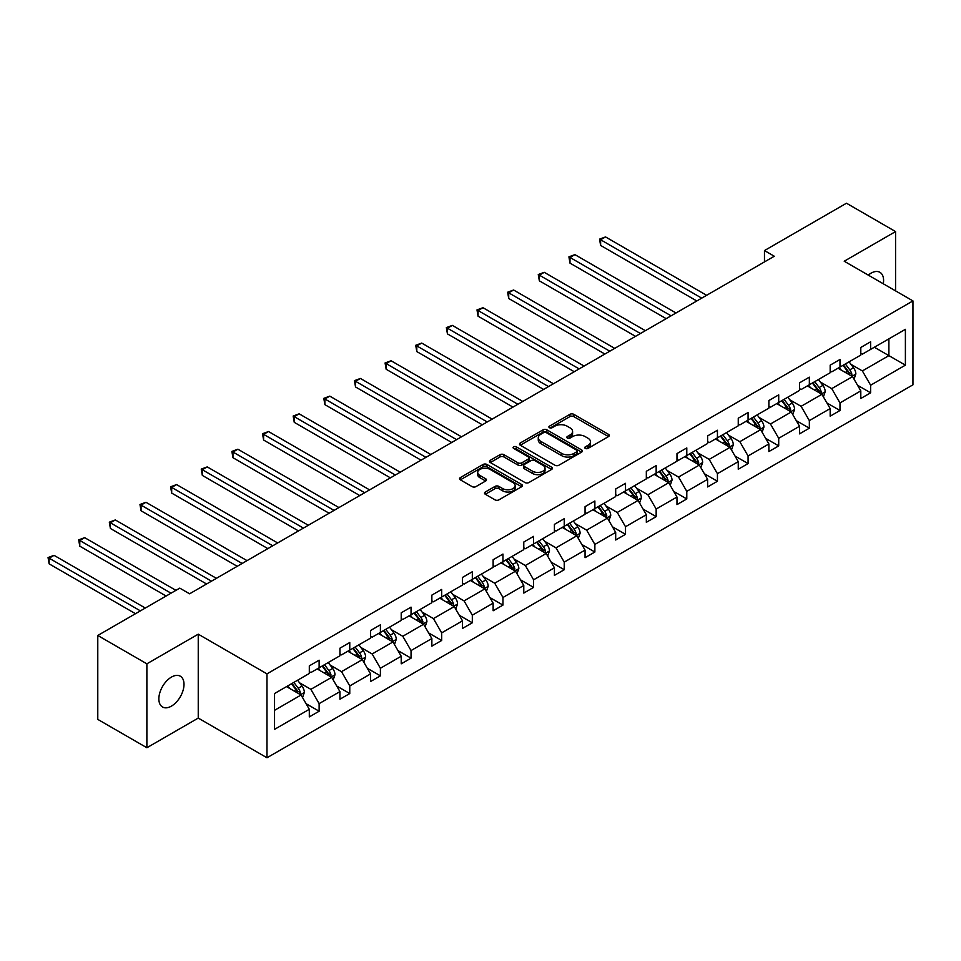 <?xml version="1.0" encoding="UTF-8"?>
<svg xmlns="http://www.w3.org/2000/svg" width="961" height="961" viewBox="0 0 961 961"><rect width="100%" height="100%" fill="white"/><g stroke="black" fill="none" stroke-linecap="round" stroke-linejoin="round"><path stroke-width="1.44" d="M585.309 448.415A1.91 1.105 0 0 0 588 448.415L608.493 436.582A2.727 1.574 0 0 0 609.286 435.477A2.727 1.574 0 0 0 608.493 434.36L573.789 414.323A2.727 1.574 0 0 0 569.933 414.323L549.452 426.155A1.91 1.105 0 0 0 548.887 426.936A1.91 1.105 0 0 0 549.452 427.717A1.91 1.105 0 0 0 552.143 427.717L554.797 426.179A8.721 5.033 0 0 1 567.134 426.179L570.029 427.849A8.721 5.033 0 0 1 572.588 431.417A8.721 5.033 0 0 1 570.029 434.973L567.374 436.51A1.91 1.105 0 0 0 566.822 437.279A1.91 1.105 0 0 0 567.374 438.06A1.91 1.105 0 0 0 570.077 438.06L572.732 436.534A8.721 5.033 0 0 1 585.069 436.534L587.952 438.204A8.721 5.033 0 0 1 590.51 441.76A8.721 5.033 0 0 1 587.952 445.327L585.309 446.853A1.91 1.105 0 0 0 584.744 447.634A1.91 1.105 0 0 0 585.309 448.415L585.309 446.853M171.43 706.119A17.779 10.259 120 0 0 183.046 690.454A17.779 10.259 120 0 0 180.32 676.208A17.779 10.259 120 0 0 171.43 677.097A17.779 10.259 120 0 0 159.814 692.761A17.779 10.259 120 0 0 162.541 707.008A17.779 10.259 120 0 0 171.43 706.119M883.291 283.783A17.779 10.259 120 0 0 879.904 272.311A17.779 10.259 120 0 0 871.014 273.188A17.779 10.259 120 0 0 868.276 275.122M485.305 492.02A2.727 1.574 0 0 0 484.5 493.125A2.727 1.574 0 0 0 485.305 494.242L495.035 499.864A2.727 1.574 0 0 0 498.891 499.864L521.643 486.734A2.727 1.574 0 0 0 522.436 485.617A2.727 1.574 0 0 0 521.643 484.5L486.939 464.463A2.727 1.574 0 0 0 483.083 464.463L460.331 477.605A2.727 1.574 0 0 0 459.538 478.71A2.727 1.574 0 0 0 460.331 479.827L472.091 486.614A2.727 1.574 0 0 0 475.947 486.614L485.689 480.993A2.727 1.574 0 0 0 486.482 479.887A2.727 1.574 0 0 0 485.689 478.77L479.851 475.407A7.292 4.216 0 0 1 477.713 472.428A7.292 4.216 0 0 1 482.218 468.536A7.292 4.216 0 0 1 490.17 469.448L513.018 482.638A7.292 4.216 0 0 1 515.144 485.617A7.292 4.216 0 0 1 510.651 489.509A7.292 4.216 0 0 1 502.699 488.596L498.891 486.398A2.727 1.574 0 0 0 495.035 486.398L485.305 492.02L485.305 494.242M198.242 634.176L146.877 663.823L97.782 635.473L97.782 719.393L146.877 747.742L198.242 718.083L266.978 757.773L266.978 673.865L198.242 634.176L198.242 718.083M895.568 290.883L895.568 231.577L844.214 261.224L912.95 300.913L266.978 673.865M895.568 231.577L846.473 203.227L764.463 250.569L764.463 261.909M97.782 635.473L179.779 588.132L189.593 593.802L774.29 256.239L764.463 250.569M554.99 465.244A2.727 1.574 0 0 0 558.846 465.244L581.597 452.114A2.727 1.574 0 0 0 582.39 450.997A2.727 1.574 0 0 0 581.597 449.892L546.893 429.855A2.727 1.574 0 0 0 543.037 429.855L520.285 442.985A2.727 1.574 0 0 0 519.493 444.102A2.727 1.574 0 0 0 520.285 445.219L554.99 465.244M514.399 448.823A1.91 1.105 0 0 1 516.333 449.099L516.333 446.829L551.614 467.202A2.727 1.574 0 0 1 552.419 468.307A2.727 1.574 0 0 1 551.614 469.424L528.874 482.554A2.727 1.574 0 0 1 525.018 482.554L490.314 462.517L490.314 460.295A2.727 1.574 0 0 0 489.509 461.412A2.727 1.574 0 0 0 490.314 462.517M490.314 460.295L500.044 454.673A2.727 1.574 0 0 1 503.9 454.673L517.979 462.806A2.727 1.574 0 0 0 521.835 462.806L528.286 459.07A2.727 1.574 0 0 0 529.091 457.953A2.727 1.574 0 0 0 528.286 456.847L513.642 448.391A1.91 1.105 0 0 1 513.078 447.61A1.91 1.105 0 0 1 514.255 446.589A1.91 1.105 0 0 1 516.333 446.829M146.877 663.823L146.877 747.742M274.546 693.53L309.31 673.469L309.31 665.865L319.124 660.195L319.124 667.799L339.942 655.774L339.942 648.182L349.768 642.513L349.768 650.104L370.586 638.092L370.586 630.488L380.4 624.818L380.4 632.422L401.217 620.398L401.217 612.806L411.044 607.136L411.044 614.728L431.861 602.703L431.861 595.111L441.676 589.441L441.676 597.033L462.505 585.021L462.505 577.417L472.319 571.747L472.319 579.351L493.137 567.326L493.137 559.734L502.963 554.065L502.963 561.656L523.781 549.644L523.781 542.04L533.595 536.37L533.595 543.974L554.413 531.95L554.413 524.358L564.239 518.688L564.239 526.28L585.057 514.267L585.057 506.663L594.871 500.993L594.871 508.597L615.689 496.573L615.689 488.981L625.515 483.311L625.515 490.903L646.333 478.878L646.333 471.286L656.159 465.617L656.159 473.208L676.976 461.196L676.976 453.592L686.791 447.922L686.791 455.526L707.608 443.501L707.608 435.91L717.435 430.24L717.435 437.832L738.252 425.819L738.252 418.215L748.066 412.545L748.066 420.149L768.884 408.125L768.884 400.533L778.71 394.863L778.71 402.455L799.528 390.442L799.528 382.838L809.342 377.168L809.342 384.772L830.172 372.748L830.172 365.156L839.986 359.486L839.986 367.078L860.804 355.065L860.804 347.462L870.63 341.792L870.63 349.396L905.394 329.323L905.394 365.156L870.63 385.217L870.63 392.821L860.804 398.491L860.804 390.887L839.986 402.911L839.986 410.503L830.172 416.173L830.172 408.581L809.342 420.606L809.342 428.198L799.528 433.867L799.528 426.276L778.71 438.288L778.71 445.892L768.884 451.562L768.884 443.958L748.066 455.982L748.066 463.574L738.252 469.244L738.252 461.652L717.435 473.665L717.435 481.269L707.608 486.939L707.608 479.335L686.791 491.359L686.791 498.951L676.976 504.621L676.976 497.029L656.159 509.042L656.159 516.646L646.333 522.316L646.333 514.712L625.515 526.736L625.515 534.328L615.689 539.998L615.689 532.406L594.871 544.431L594.871 552.022L585.057 557.692L585.057 550.1L564.239 562.113L564.239 569.717L554.413 575.387L554.413 567.783L533.595 579.807L533.595 587.399L523.781 593.069L523.781 585.477L502.963 597.49L502.963 605.094L493.137 610.764L493.137 603.16L472.319 615.184L472.319 622.776L462.505 628.446L462.505 620.854L441.676 632.867L441.676 640.47L431.861 646.14L431.861 638.536L411.044 650.561L411.044 658.153L401.217 663.823L401.217 656.231L380.4 668.255L380.4 675.847L370.586 681.517L370.586 673.913L349.768 685.938L349.768 693.542L339.942 699.212L339.942 691.608L319.124 703.632L319.124 711.224L309.31 716.894L309.31 709.302L274.546 729.363L274.546 693.53M266.978 757.773L912.95 384.82L912.95 300.913M317.166 668.928L331.701 677.325L310.871 689.337L299.508 682.778M310.871 689.337L319.124 703.632M331.701 677.325L339.942 691.608M309.31 671.655L310.871 672.556L319.124 667.799M347.798 651.246L362.333 659.63L341.515 671.655L330.152 665.084M341.515 671.655L349.768 685.938M362.333 659.63L370.586 673.913M339.942 653.96L341.515 654.873L349.768 650.104M378.442 633.551L392.977 641.948L372.159 653.96L360.783 647.402M372.159 653.96L380.4 668.255M392.977 641.948L401.217 656.231M370.586 636.278L372.159 637.179L380.4 632.422M409.074 615.857L423.609 624.254L402.791 636.278L391.427 629.707M402.791 636.278L411.044 650.561M423.609 624.254L431.861 638.536M401.217 618.584L402.791 619.485L411.044 614.728M439.718 598.174L454.253 606.559L433.435 618.584L422.059 612.025M433.435 618.584L441.676 632.867M454.253 606.559L462.505 620.854M431.861 600.889L433.435 601.802L441.676 597.033M470.361 580.48L484.885 588.877L464.067 600.889L452.703 594.33M464.067 600.889L472.319 615.184M484.885 588.877L493.137 603.16M462.505 583.207L464.067 584.108L472.319 579.351M500.993 562.798L515.528 571.182L494.711 583.207L483.347 576.636M494.711 583.207L502.963 597.49M515.528 571.182L523.781 585.477M493.137 565.512L494.711 566.425L502.963 561.656M531.637 545.103L546.172 553.5L525.343 565.512L513.979 558.954M525.343 565.512L533.595 579.807M546.172 553.5L554.413 567.783M523.781 547.83L525.343 548.731L533.595 543.974M562.269 527.421L576.804 535.806L555.987 547.83L544.623 541.259M555.987 547.83L564.239 562.113M576.804 535.806L585.057 550.1M554.413 530.136L555.987 531.049L564.239 526.28M592.913 509.726L607.448 518.123L586.63 530.136L575.255 523.577M586.63 530.136L594.871 544.431M607.448 518.123L615.689 532.406M585.057 512.453L586.63 513.354L594.871 508.597M623.545 492.032L638.08 500.429L617.262 512.453L605.898 505.882M617.262 512.453L625.515 526.736M638.08 500.429L646.333 514.712M615.689 494.759L617.262 495.672L625.515 490.903M654.189 474.35L668.724 482.734L647.906 494.759L636.53 488.2M647.906 494.759L656.159 509.042M668.724 482.734L676.976 497.029M646.333 477.064L647.906 477.977L656.159 473.208M684.833 456.655L699.356 465.052L678.538 477.064L667.174 470.506M678.538 477.064L686.791 491.359M699.356 465.052L707.608 479.335M676.976 459.382L678.538 460.283L686.791 455.526M715.464 438.973L730 447.358L709.182 459.382L697.818 452.823M709.182 459.382L717.435 473.665M730 447.358L738.252 461.652M707.608 441.688L709.182 442.601L717.435 437.832M746.108 421.278L760.644 429.675L739.826 441.688L728.45 435.129M739.826 441.688L748.066 455.982M760.644 429.675L768.884 443.958M738.252 424.005L739.826 424.906L748.066 420.149M776.74 403.596L791.275 411.981L770.458 424.005L759.094 417.434M770.458 424.005L778.71 438.288M791.275 411.981L799.528 426.276M768.884 406.311L770.458 407.224L778.71 402.455M807.384 385.902L821.919 394.298L801.102 406.311L789.726 399.752M801.102 406.311L809.342 420.606M821.919 394.298L830.172 408.581M799.528 388.628L801.102 389.529L809.342 384.772M838.016 368.219L852.551 376.604L831.733 388.628L820.37 382.058M831.733 388.628L839.986 402.911M852.551 376.604L860.804 390.887M830.172 370.934L831.733 371.847L839.986 367.078M874.354 347.233L888.889 355.63L862.377 370.934L851.014 364.375M862.377 370.934L870.63 385.217M905.394 365.156L888.889 355.63L888.889 338.849L905.394 329.323M860.804 353.24L862.377 354.153L870.63 349.396M274.546 710.323L301.057 695.007L286.522 686.622M301.057 695.007L309.31 709.302M857.56 385.277L870.63 392.821M826.928 402.971L839.986 410.503M796.285 420.654L809.342 428.198M765.653 438.348L778.71 445.892M735.009 456.031L748.066 463.574M704.365 473.725L717.435 481.269M673.733 491.419L686.791 498.951M643.089 509.102L656.159 516.646M612.457 526.796L625.515 534.328M581.813 544.479L594.871 552.022M551.182 562.173L564.239 569.717M520.538 579.855L533.595 587.399M489.894 597.55L502.963 605.094M459.262 615.244L472.319 622.776M428.618 632.927L441.676 640.47M397.986 650.621L411.044 658.153M367.342 668.303L380.4 675.847M336.698 685.998L349.768 693.542M306.066 703.68L319.124 711.224M586.066 448.679L587.952 447.598A8.721 5.033 0 0 0 590.51 444.03L590.51 441.76M572.588 431.417L572.588 433.675A8.721 5.033 0 0 1 570.029 437.243L568.143 438.336M608.457 436.606L573.789 416.594A2.727 1.574 0 0 0 569.933 416.594L550.209 427.981M581.561 452.138L546.893 432.126A2.727 1.574 0 0 0 543.037 432.126L520.321 445.231M576.78 451.778A1.91 1.105 0 0 0 577.333 450.997A1.91 1.105 0 0 0 576.78 450.228L546.316 432.642A1.91 1.105 0 0 0 543.614 432.642L540.827 434.252A8.721 5.033 0 0 0 538.268 437.808A8.721 5.033 0 0 0 540.827 441.375L561.644 453.4A8.721 5.033 0 0 0 573.981 453.4L576.78 451.778L576.78 454.048A1.91 1.105 0 0 0 577.333 453.268L577.333 450.997M538.268 437.808L538.268 440.078A8.721 5.033 0 0 0 540.827 443.646L540.827 441.375M576.78 454.048L573.981 455.658A8.721 5.033 0 0 1 561.644 455.658L540.827 443.646M490.35 462.541L500.044 456.943L500.044 454.673M529.091 457.953L529.091 460.223A2.727 1.574 0 0 1 528.286 461.34L521.835 465.064A2.727 1.574 0 0 1 517.979 465.064L503.9 456.943A2.727 1.574 0 0 0 500.044 456.943M516.333 449.099L551.578 469.448M532.586 471.226A7.292 4.216 0 0 0 540.526 472.139A7.292 4.216 0 0 0 545.031 468.259A7.292 4.216 0 0 0 542.893 465.28L534.845 460.631A2.727 1.574 0 0 0 530.989 460.631L524.538 464.355A2.727 1.574 0 0 0 523.733 465.472A2.727 1.574 0 0 0 524.538 466.59L532.586 471.226L532.586 473.497A7.292 4.216 0 0 0 540.526 474.41A7.292 4.216 0 0 0 545.031 470.518L545.031 468.259M523.733 465.472L523.733 467.743A2.727 1.574 0 0 0 524.538 468.848L524.538 466.59M532.586 473.497L524.538 468.848M515.144 485.617L515.144 487.888A7.292 4.216 0 0 1 510.651 491.78A7.292 4.216 0 0 1 502.699 490.867L498.891 488.668A2.727 1.574 0 0 0 495.035 488.668L485.341 494.266M477.713 472.428L477.713 474.698A7.292 4.216 0 0 0 479.851 477.677L479.851 475.407M485.653 481.017L479.851 477.677M521.607 486.746L486.939 466.734A2.727 1.574 0 0 0 483.083 466.734L460.367 479.851M854.053 379.187L855.855 373.973A7.364 4.252 -120 0 0 853.5 367.703L849.092 361.816M841.187 370.045L839.277 367.486M706.623 295.303L605.538 236.935L600.625 239.769L600.625 245.439L696.809 300.973M851.47 375.979L851.878 374.285A7.364 4.252 -120 0 0 849.776 369.865L845.368 363.979M843.518 365.036L848.371 371.523A3.748 2.162 60 0 1 849.056 372.652L851.878 374.285M843.013 365.336L847.422 371.222A7.364 4.252 60 0 1 849.248 374.694M600.625 245.439L599.544 239.145L701.722 298.138M599.544 239.145L605.538 236.935M823.409 396.881L825.211 391.668A7.364 4.252 -120 0 0 822.868 385.397L818.46 379.511M810.543 387.727L808.633 385.181M675.991 312.986L574.906 254.629L569.993 257.464L569.993 263.134L666.165 318.656M820.826 393.662L821.247 391.98A7.364 4.252 -120 0 0 819.132 387.547L814.724 381.661M812.886 382.73L817.739 389.205A3.748 2.162 60 0 1 818.412 390.346L821.247 391.98M812.369 383.019L816.778 388.905A7.364 4.252 60 0 1 818.616 392.388M569.993 263.134L568.912 256.839L671.078 315.821M568.912 256.839L574.906 254.629M792.777 414.563L794.579 409.35A7.364 4.252 -120 0 0 792.224 403.079L787.816 397.193M779.912 405.422L778.002 402.863M645.348 330.68L544.262 272.323L539.349 275.158L539.349 280.828L635.533 336.35M790.194 411.356L790.603 409.662A7.364 4.252 -120 0 0 788.5 405.242L784.092 399.356M782.242 400.413L787.095 406.899A3.748 2.162 60 0 1 787.78 408.029L790.603 409.662M781.725 400.713L786.134 406.599A7.364 4.252 60 0 1 787.972 410.071M539.349 280.828L538.268 274.534L640.434 333.515M538.268 274.534L544.262 272.323M762.133 432.258L763.935 427.044A7.364 4.252 -120 0 0 761.592 420.774L757.184 414.888M749.268 423.104L747.358 420.558M614.716 348.375L513.618 290.006L508.717 292.841L508.717 298.511L604.889 354.044M759.55 429.05L759.959 427.357A7.364 4.252 -120 0 0 757.857 422.924L753.448 417.038M751.61 418.107L756.451 424.582A3.748 2.162 60 0 1 757.136 425.723L759.959 427.357M751.094 418.407L755.502 424.294A7.364 4.252 60 0 1 757.34 427.765M508.717 298.511L507.636 292.216L609.803 351.209M507.636 292.216L513.618 290.006M731.489 449.952L733.303 444.727A7.364 4.252 -120 0 0 730.949 438.468L726.54 432.582M718.636 440.799L716.726 438.24M584.072 366.057L482.987 307.7L478.073 310.535L478.073 316.205L574.258 371.727M728.918 446.733L729.327 445.039A7.364 4.252 -120 0 0 727.225 440.618L722.804 434.732M720.966 435.789L725.819 442.276A3.748 2.162 60 0 1 726.504 443.417L729.327 445.039M720.45 436.09L724.858 441.976A7.364 4.252 60 0 1 726.696 445.448M478.073 316.205L476.992 309.91L579.159 368.892M476.992 309.91L482.987 307.7M700.857 467.635L702.659 462.421A7.364 4.252 -120 0 0 700.317 456.151L695.896 450.265M687.992 458.493L686.082 455.934M553.428 383.751L452.343 325.383L447.43 328.218L447.43 333.887L543.614 389.421M698.275 464.427L698.683 462.734A7.364 4.252 -120 0 0 696.581 458.301L692.172 452.415M690.322 453.484L695.175 459.959A3.748 2.162 60 0 1 695.86 461.1L698.683 462.734M689.818 453.784L694.226 459.67A7.364 4.252 60 0 1 696.052 463.142M447.43 333.887L446.36 327.593L548.527 386.586M446.36 327.593L452.343 325.383M670.213 485.329L672.027 480.104A7.364 4.252 -120 0 0 669.673 473.845L665.264 467.959M657.36 476.175L655.438 473.629M522.796 401.434L421.711 343.077L416.798 345.912L416.798 351.582L512.97 407.104M667.631 482.11L668.051 480.428A7.364 4.252 -120 0 0 665.937 475.995L661.528 470.109M659.69 471.178L664.544 477.653A3.748 2.162 60 0 1 665.216 478.794L668.051 480.428M659.174 471.467L663.583 477.353A7.364 4.252 60 0 1 665.42 480.836M416.798 351.582L415.717 345.287L517.883 404.269M415.717 345.287L421.711 343.077M639.582 503.011L641.383 497.798A7.364 4.252 -120 0 0 639.029 491.527L634.62 485.641M626.716 493.87L624.806 491.311M492.152 419.128L391.067 360.759L386.154 363.594L386.154 369.264L482.338 424.798M636.999 499.804L637.407 498.11A7.364 4.252 -120 0 0 635.305 493.69L630.897 487.804M629.047 488.861L633.9 495.335A3.748 2.162 60 0 1 634.584 496.477L637.407 498.11M628.53 489.161L632.951 495.047A7.364 4.252 60 0 1 634.777 498.519M386.154 369.264L385.073 362.97L487.251 421.963M385.073 362.97L391.067 360.759M608.938 520.706L610.74 515.492A7.364 4.252 -120 0 0 608.397 509.222L603.988 503.336M596.072 511.552L594.162 509.006M461.52 436.811L360.423 378.454L355.522 381.289L355.522 386.959L451.694 442.48M606.355 517.486L606.775 515.805A7.364 4.252 -120 0 0 604.661 511.372L600.253 505.486M598.415 506.555L603.268 513.03A3.748 2.162 60 0 1 603.94 514.171L606.775 515.805M597.898 506.843L602.307 512.73A7.364 4.252 60 0 1 604.145 516.213M355.522 386.959L354.441 380.664L456.607 439.645M354.441 380.664L360.423 378.454M578.294 538.388L580.108 533.175A7.364 4.252 -120 0 0 577.753 526.904L573.345 521.018M565.44 529.247L563.53 526.688M430.876 454.505L329.791 396.136L324.878 398.971L324.878 404.641L421.062 460.175M575.723 535.181L576.132 533.487A7.364 4.252 -120 0 0 574.029 529.067L569.621 523.18M567.771 524.238L572.624 530.724A3.748 2.162 60 0 1 573.309 531.853L576.132 533.487M567.254 524.538L571.663 530.424A7.364 4.252 60 0 1 573.501 533.896M324.878 404.641L323.797 398.359L425.963 457.34M323.797 398.359L329.791 396.136M547.662 556.083L549.464 550.869A7.364 4.252 -120 0 0 547.121 544.599L542.713 538.713M534.796 546.929L532.887 544.382M400.244 472.199L299.147 413.831L294.246 416.666L294.246 422.335L390.418 477.869M545.079 552.863L545.488 551.182A7.364 4.252 -120 0 0 543.385 546.749L538.977 540.863M537.127 541.932L541.98 548.407A3.748 2.162 60 0 1 542.665 549.548L545.488 551.182M536.622 542.232L541.031 548.118A7.364 4.252 60 0 1 542.857 551.59M294.246 422.335L293.165 416.041L395.331 475.034M293.165 416.041L299.147 413.831M517.018 573.765L518.832 568.552A7.364 4.252 -120 0 0 516.477 562.281L512.069 556.395M504.165 564.624L502.255 562.065M369.601 489.882L268.515 431.525L263.602 434.36L263.602 440.03L359.774 495.552M514.447 570.558L514.856 568.864A7.364 4.252 -120 0 0 512.742 564.443L508.333 558.557M506.495 559.614L511.348 566.101A3.748 2.162 60 0 1 512.033 567.242L514.856 568.864M505.979 559.915L510.387 565.801A7.364 4.252 60 0 1 512.225 569.272M263.602 440.03L262.521 433.735L364.687 492.717M262.521 433.735L268.515 431.525M486.386 591.459L488.188 586.246A7.364 4.252 -120 0 0 485.834 579.976L481.425 574.089M473.521 582.306L471.611 579.759M338.957 507.576L237.872 449.207L232.958 452.042L232.958 457.712L329.142 513.246M483.803 588.252L484.212 586.558A7.364 4.252 -120 0 0 482.11 582.126L477.701 576.24M475.851 577.309L480.704 583.783A3.748 2.162 60 0 1 481.389 584.925L484.212 586.558M475.347 577.609L479.755 583.495A7.364 4.252 60 0 1 481.581 586.967M232.958 457.712L231.877 451.418L334.056 510.411M231.877 451.418L237.872 449.207M455.742 609.154L457.544 603.928A7.364 4.252 -120 0 0 455.202 597.67L450.793 591.784M442.889 600L440.967 597.454M308.325 525.259L207.24 466.902L202.327 469.737L202.327 475.407L298.499 530.928M453.16 605.935L453.58 604.241A7.364 4.252 -120 0 0 451.466 599.82L447.057 593.934M445.219 595.003L450.072 601.478A3.748 2.162 60 0 1 450.745 602.619L453.58 604.241M444.703 595.291L449.111 601.178A7.364 4.252 60 0 1 450.949 604.661M202.327 475.407L201.245 469.112L303.412 528.094M201.245 469.112L207.24 466.902M425.11 626.836L426.912 621.623A7.364 4.252 -120 0 0 424.558 615.352L420.149 609.466M412.245 617.695L410.335 615.136M277.681 542.953L176.596 484.584L171.683 487.419L171.683 493.089L267.867 548.623M422.528 623.629L422.936 621.935A7.364 4.252 -120 0 0 420.834 617.515L416.425 611.628M414.575 612.686L419.428 619.16A3.748 2.162 60 0 1 420.113 620.301L422.936 621.935M414.059 612.986L418.467 618.872A7.364 4.252 60 0 1 420.305 622.344M171.683 493.089L170.602 486.795L272.768 545.788M170.602 486.795L176.596 484.584M394.466 644.531L396.268 639.305A7.364 4.252 -120 0 0 393.926 633.047L389.517 627.161M381.601 635.377L379.691 632.831M247.049 560.635L145.952 502.279L141.051 505.114L141.051 510.784L237.223 566.305M391.884 641.311L392.292 639.63A7.364 4.252 -120 0 0 390.19 635.197L385.781 629.311M383.944 630.38L388.797 636.855A3.748 2.162 60 0 1 389.469 637.996L392.292 639.63M383.427 630.668L387.836 636.554A7.364 4.252 60 0 1 389.673 640.038M141.051 510.784L139.97 504.489L242.136 563.47M139.97 504.489L145.952 502.279M363.823 662.213L365.636 657A7.364 4.252 -120 0 0 363.282 650.729L358.873 644.843M350.969 653.072L349.059 650.513M216.405 578.33L115.32 519.961L110.407 522.796L110.407 528.466L206.591 584M361.252 659.006L361.66 657.312A7.364 4.252 -120 0 0 359.558 652.891L355.138 647.005M353.3 648.062L358.153 654.549A3.748 2.162 60 0 1 358.837 655.678L361.66 657.312M352.783 648.363L357.192 654.249A7.364 4.252 60 0 1 359.03 657.72M110.407 528.466L109.326 522.183L211.492 581.165M109.326 522.183L115.32 519.961M333.191 679.907L334.993 674.694A7.364 4.252 -120 0 0 332.65 668.424L328.242 662.537M320.325 670.754L318.415 668.207M175.947 590.354L84.676 537.655L79.775 540.49L79.775 546.16L166.121 596.024M330.608 676.688L331.016 675.006A7.364 4.252 -120 0 0 328.914 670.574L324.506 664.688M322.656 665.757L327.509 672.232A3.748 2.162 60 0 1 328.194 673.373L331.016 675.006M322.151 666.045L326.56 671.931A7.364 4.252 60 0 1 328.386 675.415M79.775 546.16L78.694 539.866L171.034 593.189M78.694 539.866L84.676 537.655M302.547 697.59L304.361 692.376A7.364 4.252 -120 0 0 302.006 686.106L297.598 680.22M289.693 688.448L287.771 685.89M145.303 608.037L54.044 555.35L49.131 558.185L49.131 563.855L135.489 613.707M299.964 694.383L300.385 692.689A7.364 4.252 -120 0 0 298.27 688.268L293.862 682.382M292.024 683.439L296.877 689.926A3.748 2.162 60 0 1 297.55 691.055L300.385 692.689M291.507 683.739L295.916 689.626A7.364 4.252 60 0 1 297.754 693.097M49.131 563.855L48.05 557.56L140.402 610.872M48.05 557.56L54.044 555.35M587.952 447.598L587.952 445.327M567.374 438.06L567.374 436.51M570.029 437.243L570.029 434.973M549.452 427.717L549.452 426.155M569.933 416.594L569.933 414.323M573.789 416.594L573.789 414.323M608.493 436.582L608.493 434.36M520.285 445.219L520.285 442.985M543.037 432.126L543.037 429.855M546.893 432.126L546.893 429.855M581.597 452.114L581.597 449.892M561.644 455.658L561.644 453.4M573.981 455.658L573.981 453.4M503.9 456.943L503.9 454.673M517.979 465.064L517.979 462.806M521.835 465.064L521.835 462.806M528.286 461.34L528.286 459.07M551.614 469.424L551.614 467.202M495.035 488.668L495.035 486.398M498.891 488.668L498.891 486.398M502.699 490.867L502.699 488.596M485.689 480.993L485.689 478.77M460.331 479.827L460.331 477.605M483.083 466.734L483.083 464.463M486.939 466.734L486.939 464.463M521.643 486.734L521.643 484.5M852.023 376.304L855.807 374.117M849.776 369.865L853.5 367.703M845.32 372.424L847.422 371.222M821.391 393.986L825.163 391.8M819.132 387.547L822.868 385.397M814.688 390.118L816.778 388.905M790.747 411.68L794.531 409.494M788.5 405.242L792.224 403.079M784.044 407.812L786.134 406.599M760.115 429.363L763.887 427.189M757.857 422.924L761.592 420.774M753.412 425.495L755.502 424.294M729.471 447.057L733.255 444.871M727.225 440.618L730.949 438.468M722.768 443.189L724.858 441.976M698.827 464.74L702.611 462.565M696.581 458.301L700.317 456.151M692.124 460.872L694.226 459.67M668.195 482.434L671.979 480.248M665.937 475.995L669.673 473.845M661.492 478.566L663.583 477.353M637.551 500.128L641.335 497.942M635.305 493.69L639.029 491.527M630.848 496.248L632.951 495.047M606.92 517.811L610.691 515.625M604.661 511.372L608.397 509.222M600.217 513.943L602.307 512.73M576.276 535.505L580.06 533.319M574.029 529.067L577.753 526.904M569.573 531.637L571.663 530.424M545.632 553.188L549.416 551.013M543.385 546.749L547.121 544.599M538.941 549.32L541.031 548.118M515 570.882L518.784 568.696M512.742 564.443L516.477 562.281M508.297 567.014L510.387 565.801M484.356 588.564L488.14 586.39M482.11 582.126L485.834 579.976M477.653 584.696L479.755 583.495M453.724 606.259L457.496 604.073M451.466 599.82L455.202 597.67M447.021 602.391L449.111 601.178M423.08 623.941L426.864 621.767M420.834 617.515L424.558 615.352M416.377 620.073L418.467 618.872M392.448 641.636L396.22 639.449M390.19 635.197L393.926 633.047M385.745 637.768L387.836 636.554M361.804 659.33L365.588 657.144M359.558 652.891L363.282 650.729M355.102 655.462L357.192 654.249M331.161 677.012L334.945 674.826M328.914 670.574L332.65 668.424M324.458 673.144L326.56 671.931M300.529 694.707L304.313 692.521M298.27 688.268L302.006 686.106M293.826 690.839L295.916 689.626"/></g></svg>
